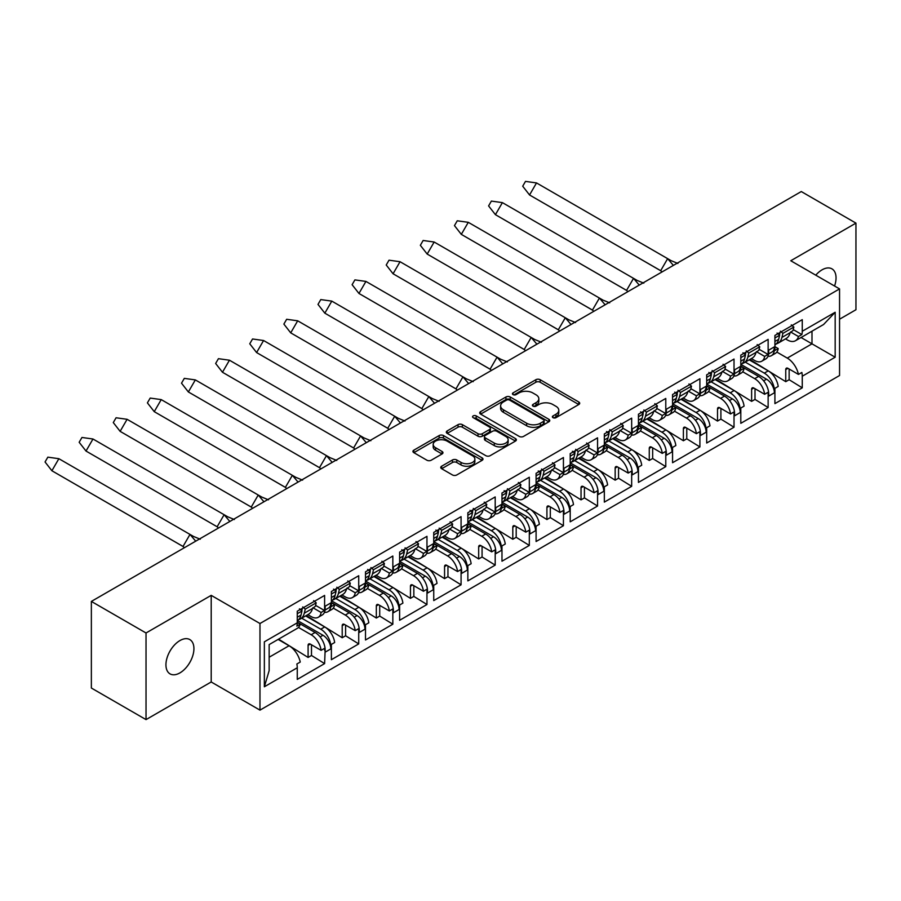 <?xml version="1.0" encoding="UTF-8"?>
<svg xmlns="http://www.w3.org/2000/svg" width="901" height="901" viewBox="0 0 901 901"><rect width="100%" height="100%" fill="white"/><g stroke="black" fill="none" stroke-linecap="round" stroke-linejoin="round"><path stroke-width="1.35" d="M553 417.67A2.129 1.228 0 0 0 555.996 417.67L578.814 404.504A3.041 1.757 0 0 0 579.703 403.265A3.041 1.757 0 0 0 578.814 402.026L540.172 379.715A3.041 1.757 0 0 0 535.87 379.715L513.063 392.881A2.129 1.228 0 0 0 512.444 393.748A2.129 1.228 0 0 0 513.063 394.615A2.129 1.228 0 0 0 516.07 394.615L519.021 392.915A9.72 5.609 0 0 1 532.761 392.915L535.982 394.773A9.72 5.609 0 0 1 538.832 398.738A9.72 5.609 0 0 1 535.982 402.702L533.032 404.414A2.129 1.228 0 0 0 532.412 405.281A2.129 1.228 0 0 0 533.032 406.148A2.129 1.228 0 0 0 536.039 406.148L538.989 404.448A9.72 5.609 0 0 1 552.73 404.448L555.951 406.306A9.72 5.609 0 0 1 558.789 410.27A9.72 5.609 0 0 1 555.951 414.235L553 415.935A2.129 1.228 0 0 0 552.369 416.803A2.129 1.228 0 0 0 553 417.67L553 415.935M179.93 672.889A19.799 11.431 120 0 0 192.859 655.444A19.799 11.431 120 0 0 189.829 639.586A19.799 11.431 120 0 0 179.93 640.566A19.799 11.431 120 0 0 167 658.012A19.799 11.431 120 0 0 170.03 673.869A19.799 11.431 120 0 0 179.93 672.889M834.563 286.022A19.799 11.431 120 0 0 831.95 268.858A19.799 11.431 120 0 0 822.05 269.838A19.799 11.431 120 0 0 815.777 275.177M441.636 466.222A3.041 1.757 0 0 0 440.747 467.461A3.041 1.757 0 0 0 441.636 468.7L452.471 474.962A3.041 1.757 0 0 0 456.773 474.962L482.103 460.343A3.041 1.757 0 0 0 482.992 459.105A3.041 1.757 0 0 0 482.103 457.866L443.461 435.555A3.041 1.757 0 0 0 439.17 435.555L413.829 450.173A3.041 1.757 0 0 0 412.94 451.412A3.041 1.757 0 0 0 413.829 452.651L426.928 460.22A3.041 1.757 0 0 0 431.219 460.22L442.064 453.958A3.041 1.757 0 0 0 442.954 452.719A3.041 1.757 0 0 0 442.064 451.48L435.566 447.729A8.12 4.685 0 0 1 433.19 444.418A8.12 4.685 0 0 1 438.201 440.082A8.12 4.685 0 0 1 447.054 441.096L472.496 455.782A8.12 4.685 0 0 1 474.872 459.105A8.12 4.685 0 0 1 469.86 463.429A8.12 4.685 0 0 1 461.008 462.416L456.773 459.972A3.041 1.757 0 0 0 452.471 459.972L441.636 466.222L441.636 468.7M211.206 595.358L146.03 632.986L91.361 601.418L91.361 688.037L146.03 719.606L211.206 681.978L259.972 710.134L259.972 623.515L211.206 595.358L211.206 681.978M839.552 319.213L855.95 309.741L855.95 223.121L790.774 260.749L839.552 288.906L259.972 623.515M855.95 223.121L801.271 191.553L91.361 601.418M519.235 436.422A3.041 1.757 0 0 0 523.526 436.422L548.867 421.792A3.041 1.757 0 0 0 549.756 420.553A3.041 1.757 0 0 0 548.867 419.314L510.225 397.003A3.041 1.757 0 0 0 505.923 397.003L480.593 411.633A3.041 1.757 0 0 0 479.704 412.872A3.041 1.757 0 0 0 480.593 414.111L519.235 436.422M474.039 418.132A2.129 1.228 0 0 1 476.201 418.436L476.201 415.902L515.485 438.584A3.041 1.757 0 0 1 516.374 439.823A3.041 1.757 0 0 1 515.485 441.062L490.144 455.692A3.041 1.757 0 0 1 485.853 455.692L447.211 433.381L458.057 427.175L458.057 424.641L447.211 430.903A3.041 1.757 0 0 0 446.322 432.142A3.041 1.757 0 0 0 447.211 433.381L447.211 430.903M458.057 427.175A3.041 1.757 0 0 1 462.348 427.175L462.348 424.641A3.041 1.757 0 0 0 458.057 424.641M462.348 424.641L478.026 433.696A3.041 1.757 0 0 0 482.317 433.696L489.502 429.54A3.041 1.757 0 0 0 490.392 428.302A3.041 1.757 0 0 0 489.502 427.063L473.194 417.647A2.129 1.228 0 0 1 472.563 416.78A2.129 1.228 0 0 1 473.881 415.643A2.129 1.228 0 0 1 476.201 415.902M297.521 620.575L322.963 635.261A11.139 6.431 60 0 1 330.836 648.9L330.836 646.625A14.225 8.21 -120 0 0 320.779 629.202L324.709 626.927L305.642 615.912M324.709 626.927A14.225 8.21 -120 0 1 334.654 642.514L331.264 644.474A14.225 8.21 60 0 1 331.388 646.31L331.388 659.69L358.722 643.911L358.722 630.531L359.274 630.216L359.274 632.479L364.961 629.202L364.961 626.927A14.225 8.21 -120 0 0 354.893 609.504L358.835 607.229L339.767 596.214M324.608 608.806L325.148 608.49A14.225 8.21 60 0 1 322.209 615L318.267 617.275A14.225 8.21 -120 0 0 321.094 612.466L324.484 610.506A14.225 8.21 -120 0 0 324.608 608.806L324.608 595.426L297.262 611.205L297.262 622.828A16.398 9.46 60 0 1 296.857 626.116L300.247 624.168A16.398 9.46 60 0 1 297.262 628.369L269.151 644.598L269.151 670.626L264.353 686.776L264.353 641.827C270.604 645.431 270.604 645.431 264.353 641.827L297.262 622.828M307.838 614.651L311.16 616.577A14.225 8.21 -120 0 0 318.267 617.275M358.835 607.229A14.225 8.21 -120 0 1 368.779 622.816L365.389 624.776A14.225 8.21 60 0 1 365.502 626.612L365.502 639.992L392.836 624.213L392.836 610.833L393.388 610.518L393.388 612.781L399.075 609.504L399.075 607.229A14.225 8.21 -120 0 0 389.018 589.806L392.949 587.531L373.881 576.516M358.722 589.108L359.274 588.792A14.225 8.21 60 0 1 356.323 595.302L352.381 597.577A14.225 8.21 -120 0 0 355.219 592.768L358.609 590.808A14.225 8.21 -120 0 0 358.722 589.108L358.722 575.728L331.388 591.507L331.388 604.898A14.225 8.21 -120 0 1 331.264 606.598L334.654 604.639L331.388 602.746M341.952 594.964L345.274 596.879A14.225 8.21 -120 0 0 352.381 597.577M392.949 587.531A14.225 8.21 -120 0 1 402.893 603.118L399.503 605.078A14.225 8.21 60 0 1 399.616 606.914L399.616 620.293L426.961 604.515L426.961 591.135L427.502 590.819L427.502 593.083L433.19 589.806L433.19 587.531A14.225 8.21 -120 0 0 423.132 570.108L427.074 567.833L407.995 556.818M392.836 569.409L393.388 569.094A14.225 8.21 60 0 1 390.437 575.604L386.506 577.879A14.225 8.21 -120 0 0 389.333 573.07L392.723 571.11A14.225 8.21 -120 0 0 392.836 569.409L392.836 556.03L365.502 571.808L365.502 585.2A14.225 8.21 -120 0 1 365.389 586.9L368.779 584.94L365.502 583.048M376.066 575.266L379.389 577.181A14.225 8.21 -120 0 0 386.506 577.879M427.074 567.833A14.225 8.21 -120 0 1 437.008 583.42L433.618 585.38A14.225 8.21 60 0 1 433.741 587.215L433.741 600.595L461.075 584.817L461.075 571.437L461.627 571.121L461.627 573.385L467.315 570.108L467.315 567.833A14.225 8.21 -120 0 0 457.246 550.41L461.188 548.135L442.121 537.131M426.961 549.711L427.502 549.396A14.225 8.21 60 0 1 424.562 555.906L420.621 558.181A14.225 8.21 -120 0 0 423.447 553.372L426.837 551.412A14.225 8.21 -120 0 0 426.961 549.711L426.961 536.332L399.616 552.11L399.616 565.501A14.225 8.21 -120 0 1 399.503 567.202L402.893 565.242L399.616 563.35M410.192 555.568L413.514 557.482A14.225 8.21 -120 0 0 420.621 558.181M461.188 548.135A14.225 8.21 -120 0 1 471.133 563.722L467.743 565.682A14.225 8.21 60 0 1 467.856 567.517L467.856 580.897L495.201 565.118L495.201 551.739L495.741 551.423L495.741 553.687L501.429 550.41L501.429 548.135A14.225 8.21 -120 0 0 491.372 530.712L495.302 528.437L476.235 517.433M461.075 530.013L461.627 529.698A14.225 8.21 60 0 1 458.677 536.208L454.746 538.483A14.225 8.21 -120 0 0 457.573 533.674L460.963 531.714A14.225 8.21 -120 0 0 461.075 530.013L461.075 516.633L433.741 532.412L433.741 545.803A14.225 8.21 -120 0 1 433.618 547.504L437.008 545.544L433.741 543.652M444.306 535.87L447.628 537.784A14.225 8.21 -120 0 0 454.746 538.483M495.302 528.437A14.225 8.21 -120 0 1 505.247 544.024L501.857 545.983A14.225 8.21 60 0 1 501.981 547.819L501.981 561.21L529.315 545.42L529.315 532.04L529.856 531.725L529.856 533.989L535.543 530.712L535.543 528.437A14.225 8.21 -120 0 0 525.486 511.013L529.428 508.738L510.349 497.735M495.201 510.315L495.741 510A14.225 8.21 60 0 1 492.791 516.521L488.86 518.785A14.225 8.21 -120 0 0 491.687 513.975L495.077 512.016A14.225 8.21 -120 0 0 495.201 510.315L495.201 496.935L467.856 512.714L467.856 526.105A14.225 8.21 -120 0 1 467.743 527.806L471.133 525.846L467.856 523.954M478.431 516.172L481.742 518.086A14.225 8.21 -120 0 0 488.86 518.785M529.428 508.738A14.225 8.21 -120 0 1 539.361 524.326L535.971 526.285A14.225 8.21 60 0 1 536.095 528.121L536.095 541.512L563.429 525.722L563.429 512.342L563.981 512.027L563.981 514.291L569.669 511.013L569.669 508.738A14.225 8.21 -120 0 0 559.6 491.315L563.542 489.04L544.474 478.037M529.315 490.617L529.856 490.302A14.225 8.21 60 0 1 526.916 496.823L522.974 499.086A14.225 8.21 -120 0 0 525.801 494.277L529.191 492.318A14.225 8.21 -120 0 0 529.315 490.617L529.315 477.237L501.981 493.016L501.981 506.407A14.225 8.21 -120 0 1 501.857 508.108L505.247 506.148L501.981 504.256M512.545 496.474L515.868 498.388A14.225 8.21 -120 0 0 522.974 499.086M563.542 489.04A14.225 8.21 -120 0 1 573.486 504.628L570.096 506.587A14.225 8.21 60 0 1 570.209 508.423L570.209 521.814L597.554 506.024L597.554 492.644L598.095 492.329L598.095 494.593L603.783 491.315L603.783 489.04A14.225 8.21 -120 0 0 593.725 471.617L597.656 469.342L578.588 458.339M563.429 470.919L563.981 470.604A14.225 8.21 60 0 1 561.03 477.125L557.1 479.388A14.225 8.21 -120 0 0 559.926 474.579L563.316 472.62A14.225 8.21 -120 0 0 563.429 470.919L563.429 457.539L536.095 473.318L536.095 486.709A14.225 8.21 -120 0 1 535.971 488.41L539.361 486.45L536.095 484.558M546.659 476.775L549.982 478.69A14.225 8.21 -120 0 0 557.1 479.388M597.656 469.342A14.225 8.21 -120 0 1 607.601 484.929L604.211 486.889A14.225 8.21 60 0 1 604.334 488.725L604.334 502.116L631.669 486.326L631.669 472.946L632.209 472.631L632.209 474.895L637.897 471.617L637.897 469.342A14.225 8.21 -120 0 0 627.839 451.919L631.781 449.644L612.703 438.641M597.554 451.221L598.095 450.905A14.225 8.21 60 0 1 595.144 457.426L591.214 459.69A14.225 8.21 -120 0 0 594.041 454.881L597.431 452.921A14.225 8.21 -120 0 0 597.554 451.221L597.554 437.841L570.209 453.62L570.209 467.011A14.225 8.21 -120 0 1 570.096 468.711L573.486 466.752L570.209 464.86M580.785 457.077L584.096 458.992A14.225 8.21 -120 0 0 591.214 459.69M631.781 449.644A14.225 8.21 -120 0 1 641.715 465.231L638.325 467.191A14.225 8.21 60 0 1 638.449 469.027L638.449 482.418L665.783 466.628L665.783 453.248L666.335 452.933L666.335 455.208L672.022 451.919L672.022 449.644A14.225 8.21 -120 0 0 661.953 432.221L665.895 429.946L646.828 418.942M631.669 431.523L632.209 431.207A14.225 8.21 60 0 1 629.27 437.728L625.328 439.992A14.225 8.21 -120 0 0 628.166 435.183L631.556 433.223A14.225 8.21 -120 0 0 631.669 431.523L631.669 418.143L604.334 433.922L604.334 447.313A14.225 8.21 -120 0 1 604.211 449.013L607.601 447.054L604.334 445.162M614.899 437.379L618.221 439.294A14.225 8.21 -120 0 0 625.328 439.992M665.895 429.946A14.225 8.21 -120 0 1 675.84 445.533L672.45 447.493A14.225 8.21 60 0 1 672.563 449.329L672.563 462.72L699.908 446.93L699.908 433.55L700.449 433.235L700.449 435.51L706.136 432.221L706.136 429.946A14.225 8.21 -120 0 0 696.079 412.523L700.009 410.248L680.942 399.244M665.783 411.825L666.335 411.509A14.225 8.21 60 0 1 663.384 418.03L659.453 420.294A14.225 8.21 -120 0 0 662.28 415.485L665.67 413.525A14.225 8.21 -120 0 0 665.783 411.825L665.783 398.445L638.449 414.223L638.449 427.615A14.225 8.21 -120 0 1 638.325 429.315L641.715 427.356L638.449 425.463M649.013 417.681L652.335 419.596A14.225 8.21 -120 0 0 659.453 420.294M700.009 410.248A14.225 8.21 -120 0 1 709.954 425.835L706.564 427.795A14.225 8.21 60 0 1 706.688 429.631L706.688 443.022L734.022 427.232L734.022 413.852L734.574 413.536L734.574 415.811L740.25 412.523L740.25 410.248A14.225 8.21 -120 0 0 730.193 392.825L734.135 390.55L715.056 379.546M699.908 392.126L700.449 391.811A14.225 8.21 60 0 1 697.509 398.332L693.567 400.596A14.225 8.21 -120 0 0 696.394 395.787L699.784 393.827A14.225 8.21 -120 0 0 699.908 392.126L699.908 378.747L672.563 394.525L672.563 407.916A14.225 8.21 -120 0 1 672.45 409.617L675.84 407.657L672.563 405.765M683.138 397.983L686.449 399.898A14.225 8.21 -120 0 0 693.567 400.596M734.135 390.55A14.225 8.21 -120 0 1 744.08 406.137L740.69 408.097A14.225 8.21 60 0 1 740.802 409.932L740.802 423.324L768.136 407.534L768.136 394.154L768.688 393.838L768.688 396.113L774.376 392.825L774.376 390.55A14.225 8.21 -120 0 0 764.307 373.127L768.249 370.852L749.182 359.848M734.022 372.428L734.574 372.113A14.225 8.21 60 0 1 731.623 378.634L727.681 380.898A14.225 8.21 -120 0 0 730.52 376.089L733.91 374.129A14.225 8.21 -120 0 0 734.022 372.428L734.022 359.048L706.688 374.827L706.688 388.218A14.225 8.21 -120 0 1 706.564 389.919L709.954 387.959L706.688 386.067M717.252 378.285L720.575 380.199A14.225 8.21 -120 0 0 727.681 380.898M301.7 618.187L320.779 629.202M335.814 598.489L354.893 609.504M369.939 578.791L389.018 589.806M404.053 559.093L423.132 570.108M438.179 539.395L457.246 550.41M472.293 519.697L491.372 530.712M506.407 499.999L525.486 511.013M540.532 480.301L559.6 491.315M574.647 460.602L593.725 471.617M608.761 440.904L627.839 451.919M642.886 421.206L661.953 432.221M677 401.508L696.079 412.523M711.114 381.81L730.193 392.825M768.249 370.852A14.225 8.21 -120 0 1 778.194 386.45L774.804 388.399A14.225 8.21 60 0 1 774.916 390.234L774.916 403.625L802.262 387.835L802.262 376.224A16.398 9.46 -120 0 0 801.845 372.451L798.455 374.411L787.936 368.329A3.097 1.791 -120 0 0 786.382 368.171A3.097 1.791 -120 0 0 785.751 369.59L785.751 381.675L749.869 359.454M768.136 352.73L768.688 352.415A14.225 8.21 60 0 1 765.737 358.936L761.807 361.2A14.225 8.21 -120 0 0 764.634 356.391L768.024 354.431A14.225 8.21 -120 0 0 768.136 352.73L768.136 339.35L740.802 355.129L740.802 368.52A14.225 8.21 -120 0 1 740.69 370.221L744.08 368.261L740.802 366.369M751.366 358.587L754.689 360.501A14.225 8.21 -120 0 0 761.807 361.2M745.24 362.112L764.307 373.127M774.916 346.671L778.194 348.563L774.804 350.523A14.225 8.21 -120 0 0 774.916 348.822L774.916 335.431L802.262 319.652L802.262 331.264L835.171 312.264L835.171 357.213L802.262 376.224M767.99 356.267A14.225 8.21 -120 0 0 771.425 355.647L775.367 353.372A14.225 8.21 -120 0 0 778.194 348.563M742.717 371.764L754.689 378.679A14.225 8.21 -120 0 1 764.634 394.278L753.81 388.027A3.097 1.791 -120 0 0 752.267 387.869A3.097 1.791 -120 0 0 751.625 389.288L751.625 401.362L715.743 379.152M756.412 351.649L764.634 356.391M733.876 375.965A14.225 8.21 -120 0 0 737.311 375.345L741.241 373.07A14.225 8.21 -120 0 0 744.08 368.261M708.591 391.462L720.575 398.377A14.225 8.21 -120 0 1 730.52 413.976L719.696 407.725A3.097 1.791 -120 0 0 718.153 407.567A3.097 1.791 -120 0 0 717.511 408.986L717.511 421.06L681.629 398.85M722.287 371.347L730.52 376.089M699.75 395.663A14.225 8.21 -120 0 0 703.185 395.043L707.127 392.768A14.225 8.21 -120 0 0 709.954 387.959M674.477 411.16L686.449 418.075A14.225 8.21 -120 0 1 696.394 433.674L685.582 427.423A3.097 1.791 -120 0 0 684.028 427.265A3.097 1.791 -120 0 0 683.386 428.685L683.386 440.758L647.515 418.548M688.173 391.045L696.394 395.787M665.636 415.361A14.225 8.21 -120 0 0 669.071 414.742L673.013 412.467A14.225 8.21 -120 0 0 675.84 407.657M640.363 430.858L652.335 437.773A14.225 8.21 -120 0 1 662.28 453.372L651.457 447.121A3.097 1.791 -120 0 0 649.914 446.964A3.097 1.791 -120 0 0 649.272 448.383L649.272 460.456L613.39 438.246M654.058 410.743L662.28 415.485M631.522 435.059A14.225 8.21 -120 0 0 634.957 434.44L638.888 432.165A14.225 8.21 -120 0 0 641.715 427.356M606.238 450.556L618.221 457.471A14.225 8.21 -120 0 1 628.166 473.07L617.343 466.819A3.097 1.791 -120 0 0 615.8 466.662A3.097 1.791 -120 0 0 615.158 468.081L615.158 480.154L579.275 457.945M619.933 430.441L628.166 435.183M597.397 454.757A14.225 8.21 -120 0 0 600.832 454.138L604.774 451.863A14.225 8.21 -120 0 0 607.601 447.054M572.124 470.254L584.096 477.17A14.225 8.21 -120 0 1 594.041 492.768L583.229 486.517A3.097 1.791 -120 0 0 581.674 486.36A3.097 1.791 -120 0 0 581.032 487.779L581.032 499.852L545.161 477.643M585.819 450.14L594.041 454.881M563.283 474.455A14.225 8.21 -120 0 0 566.718 473.836L570.66 471.561A14.225 8.21 -120 0 0 573.486 466.752M538.01 489.953L549.982 496.868A14.225 8.21 -120 0 1 559.926 512.455L549.103 506.216A3.097 1.791 -120 0 0 547.56 506.058A3.097 1.791 -120 0 0 546.918 507.477L546.918 519.55L511.036 497.341M551.705 469.826L559.926 474.579M529.169 494.153A14.225 8.21 -120 0 0 532.604 493.534L536.534 491.259A14.225 8.21 -120 0 0 539.361 486.45M503.884 509.651L515.868 516.566A14.225 8.21 -120 0 1 525.801 532.153L514.989 525.914A3.097 1.791 -120 0 0 513.446 525.756A3.097 1.791 -120 0 0 512.804 527.175L512.804 539.249L476.922 517.028M517.579 489.525L525.801 494.277M495.043 513.852A14.225 8.21 -120 0 0 498.478 513.232L502.42 510.957A14.225 8.21 -120 0 0 505.247 506.148M469.77 529.349L481.742 536.264A14.225 8.21 -120 0 1 491.687 551.851L480.875 545.612A3.097 1.791 -120 0 0 479.321 545.454A3.097 1.791 -120 0 0 478.679 546.873L478.679 558.947L442.808 536.726M483.465 509.223L491.687 513.975M460.929 533.55A14.225 8.21 -120 0 0 464.364 532.93L468.306 530.655A14.225 8.21 -120 0 0 471.133 525.846M435.656 549.047L447.628 555.962A14.225 8.21 -120 0 1 457.573 571.549L446.75 565.31A3.097 1.791 -120 0 0 445.207 565.152A3.097 1.791 -120 0 0 444.565 566.571L444.565 578.645L408.682 556.424M449.351 528.921L457.573 533.674M426.815 553.248A14.225 8.21 -120 0 0 430.25 552.628L434.181 550.353A14.225 8.21 -120 0 0 437.008 545.544M401.531 568.745L413.514 575.66A14.225 8.21 -120 0 1 423.447 591.247L412.635 585.008A3.097 1.791 -120 0 0 411.093 584.85A3.097 1.791 -120 0 0 410.451 586.269L410.451 598.343L374.568 576.122M415.226 548.619L423.447 553.372M392.69 572.946A14.225 8.21 -120 0 0 396.125 572.326L400.067 570.051A14.225 8.21 -120 0 0 402.893 565.242M367.417 588.443L379.389 595.358A14.225 8.21 -120 0 1 389.333 610.946L378.521 604.706A3.097 1.791 -120 0 0 376.967 604.548A3.097 1.791 -120 0 0 376.325 605.968L376.325 618.041L340.443 595.82M381.112 568.317L389.333 573.07M358.575 592.644A14.225 8.21 -120 0 0 362.011 592.025L365.941 589.75A14.225 8.21 -120 0 0 368.779 584.94M333.302 608.141L345.274 615.056A14.225 8.21 -120 0 1 355.219 630.644L344.396 624.404A3.097 1.791 -120 0 0 342.853 624.247A3.097 1.791 -120 0 0 342.211 625.666L342.211 637.739L306.329 615.518M346.998 588.015L355.219 592.768M324.45 612.331A14.225 8.21 -120 0 0 327.896 611.723L331.827 609.448A14.225 8.21 -120 0 0 334.654 604.639M298.468 627.434L311.16 634.755A14.225 8.21 -120 0 1 321.094 650.342L310.282 644.102A3.097 1.791 -120 0 0 308.739 643.945A3.097 1.791 -120 0 0 308.097 645.364L308.097 657.437L278.578 639.158M312.872 607.713L321.094 612.466M259.972 710.134L839.552 375.526L839.552 288.906M325.148 608.49L325.148 606.215L330.836 602.938L330.836 605.213L331.388 604.898M359.274 588.792L359.274 586.517L364.961 583.24L364.961 585.515L365.502 585.2M393.388 569.094L393.388 566.819L399.075 563.542L399.075 565.817L399.616 565.501M427.502 549.396L427.502 547.121L433.19 543.844L433.19 546.119L433.741 545.803M461.627 529.698L461.627 527.423L467.315 524.145L467.315 526.421L467.856 526.105M495.741 510L495.741 507.725L501.429 504.447L501.429 506.722L501.981 506.407M529.856 490.302L529.856 488.027L535.543 484.749L535.543 487.024L536.095 486.709M563.981 470.604L563.981 468.329L569.669 465.051L569.669 467.326L570.209 467.011M598.095 450.905L598.095 448.63L603.783 445.353L603.783 447.628L604.334 447.313M632.209 431.207L632.209 428.932L637.897 425.655L637.897 427.93L638.449 427.615M666.335 411.509L666.335 409.245L672.022 405.957L672.022 408.232L672.563 407.916M700.449 391.811L700.449 389.547L706.136 386.259L706.136 388.534L706.688 388.218M734.574 372.113L734.574 369.849L740.25 366.561L740.25 368.836L740.802 368.52M768.688 352.415L768.688 350.151L774.376 346.862L774.376 349.137L774.916 348.822M330.836 648.9L325.148 652.178L325.148 649.903A14.225 8.21 60 0 0 315.091 632.479L297.262 622.197M311.487 644.789L311.487 655.477L324.608 663.609L325.148 649.903M324.608 663.609L297.262 679.388L297.262 667.776L264.353 686.776M321.094 650.342L324.484 648.393A14.225 8.21 60 0 1 324.608 650.229M355.219 630.644L358.609 628.695A14.225 8.21 60 0 1 358.722 630.531M345.601 625.091L345.601 635.779L358.722 643.911M389.333 610.946L392.723 608.997A14.225 8.21 60 0 1 392.836 610.833M379.715 605.393L379.715 616.081L392.836 624.213M423.447 591.247L426.837 589.299A14.225 8.21 60 0 1 426.961 591.135M413.841 585.695L413.841 596.394L426.961 604.515M457.573 571.549L460.963 569.601A14.225 8.21 60 0 1 461.075 571.437M447.955 566.008L447.955 576.696L461.075 584.817M491.687 551.851L495.077 549.903A14.225 8.21 60 0 1 495.201 551.739M482.069 546.31L482.069 556.998L495.201 565.118M525.801 532.153L529.191 530.205A14.225 8.21 60 0 1 529.315 532.04M516.194 526.612L516.194 537.3L529.315 545.42M559.926 512.455L563.316 510.507A14.225 8.21 60 0 1 563.429 512.342M550.308 506.914L550.308 517.602L563.429 525.722M594.041 492.768L597.431 490.808A14.225 8.21 60 0 1 597.554 492.644M584.422 487.216L584.422 497.904L597.554 506.024M628.166 473.07L631.556 471.11A14.225 8.21 60 0 1 631.669 472.946M618.548 467.518L618.548 478.206L631.669 486.326M662.28 453.372L665.67 451.412A14.225 8.21 60 0 1 665.783 453.248M652.662 447.82L652.662 458.508L665.783 466.628M696.394 433.674L699.784 431.714A14.225 8.21 60 0 1 699.908 433.55M686.776 428.121L686.776 438.81L699.908 446.93M730.52 413.976L733.91 412.016A14.225 8.21 60 0 1 734.022 413.852M720.901 408.423L720.901 419.111L734.022 427.232M764.634 394.278L768.024 392.318A14.225 8.21 60 0 1 768.136 394.154M755.015 388.725L755.015 399.413L768.136 407.534M759.115 349.295L768.024 354.431M315.587 605.371L324.484 610.506M349.701 585.673L358.609 590.808M383.826 565.974L392.723 571.11M417.94 546.276L426.837 551.412M452.054 526.578L460.963 531.714M486.18 506.88L495.077 512.016M520.294 487.182L529.191 492.318M554.408 467.484L563.316 472.62M588.533 447.786L597.431 452.921M622.647 428.088L631.556 433.223M656.761 408.39L665.67 413.525M690.887 388.691L699.784 393.827M725.001 368.993L733.91 374.129M345.274 615.056L349.205 612.781L331.388 602.499M379.389 595.358L383.33 593.083L365.502 582.801M413.514 575.66L417.445 573.385L399.616 563.102M447.628 555.962L451.559 553.687L433.741 543.404M481.742 536.264L485.684 533.989L467.856 523.706M515.868 516.566L519.798 514.291L501.981 504.008M549.982 496.868L553.912 494.593L536.095 484.31M584.096 477.17L588.038 474.895L570.209 464.612M618.221 457.471L622.152 455.196L604.334 444.914M652.335 437.773L656.277 435.51L638.449 425.216M686.449 418.075L690.391 415.811L672.563 405.518M720.575 398.377L724.505 396.113L706.688 385.819M754.689 378.679L758.631 376.415L740.802 366.121M798.455 374.411A16.398 9.46 -120 0 0 787.271 358.102L776.831 352.066M801.045 337.515L835.171 357.213M785.492 338.889L787.271 339.914A16.398 9.46 -120 0 0 795.47 340.736A16.398 9.46 -120 0 0 798.455 336.524L801.845 334.564A16.398 9.46 -120 0 0 802.262 331.264M146.03 632.986L146.03 719.606M269.151 657.234L289.063 645.747L278.116 639.417M790.526 331.951L798.455 336.524M789.141 369.027L789.141 379.715L802.262 387.835M789.141 379.715L785.751 381.675M793.24 329.597L801.845 334.564M755.015 399.413L751.625 401.362M720.901 419.111L717.511 421.06M686.776 438.81L683.386 440.758M652.662 458.508L649.272 460.456M618.548 478.206L615.158 480.154M584.422 497.904L581.032 499.852M550.308 517.602L546.918 519.55M516.194 537.3L512.804 539.249M482.069 556.998L478.679 558.947M447.955 576.696L444.565 578.645M413.841 596.394L410.451 598.343M379.715 616.081L376.325 618.041M345.601 635.779L342.211 637.739M297.262 622.445L300.247 624.168M289.063 645.747A16.398 9.46 60 0 1 300.247 662.044L296.857 664.003A16.398 9.46 60 0 1 297.262 667.776M311.487 655.477L308.097 657.437M737.311 375.345A14.225 8.21 -120 0 0 740.25 368.836M703.185 395.043A14.225 8.21 -120 0 0 706.136 388.534M669.071 414.742A14.225 8.21 -120 0 0 672.022 408.232M634.957 434.44A14.225 8.21 -120 0 0 637.897 427.93M600.832 454.138A14.225 8.21 -120 0 0 603.783 447.628M566.718 473.836A14.225 8.21 -120 0 0 569.669 467.326M532.604 493.534A14.225 8.21 -120 0 0 535.543 487.024M498.478 513.232A14.225 8.21 -120 0 0 501.429 506.722M464.364 532.93A14.225 8.21 -120 0 0 467.315 526.421M430.25 552.628A14.225 8.21 -120 0 0 433.19 546.119M396.125 572.326A14.225 8.21 -120 0 0 399.075 565.817M362.011 592.025A14.225 8.21 -120 0 0 364.961 585.515M327.896 611.723A14.225 8.21 -120 0 0 330.836 605.213M771.425 355.647A14.225 8.21 -120 0 0 774.376 349.137M758.631 376.415A14.225 8.21 60 0 1 768.688 393.838M724.505 396.113A14.225 8.21 60 0 1 734.574 413.536M690.391 415.811A14.225 8.21 60 0 1 700.449 433.235M656.277 435.51A14.225 8.21 60 0 1 666.335 452.933M622.152 455.196A14.225 8.21 60 0 1 632.209 472.631M588.038 474.895A14.225 8.21 60 0 1 598.095 492.329M553.912 494.593A14.225 8.21 60 0 1 563.981 512.027M519.798 514.291A14.225 8.21 60 0 1 529.856 531.725M485.684 533.989A14.225 8.21 60 0 1 495.741 551.423M451.559 553.687A14.225 8.21 60 0 1 461.627 571.121M417.445 573.385A14.225 8.21 60 0 1 427.502 590.819M383.33 593.083A14.225 8.21 60 0 1 393.388 610.518M349.205 612.781A14.225 8.21 60 0 1 359.274 630.216M741.05 364.5L766.503 379.186A11.139 6.431 60 0 1 774.376 392.825M774.376 346.862A11.139 6.431 60 0 1 772.067 351.964L768.587 353.969M706.936 384.198L732.378 398.884A11.139 6.431 60 0 1 740.25 412.523M740.25 366.561A11.139 6.431 60 0 1 737.953 371.662L734.473 373.667M331.636 600.877L357.078 615.563A11.139 6.431 60 0 1 364.961 629.202M365.761 581.179L391.203 595.865A11.139 6.431 60 0 1 399.075 609.504M399.875 561.481L425.317 576.167A11.139 6.431 60 0 1 433.19 589.806M433.989 541.783L459.442 556.469A11.139 6.431 60 0 1 467.315 570.108M468.115 522.084L493.557 536.771A11.139 6.431 60 0 1 501.429 550.41M502.229 502.386L527.671 517.073A11.139 6.431 60 0 1 535.543 530.712M536.343 482.688L561.796 497.375A11.139 6.431 60 0 1 569.669 511.013M570.468 462.99L595.91 477.676A11.139 6.431 60 0 1 603.783 491.315M604.582 443.292L630.024 457.978A11.139 6.431 60 0 1 637.897 471.617M638.696 423.594L664.15 438.28A11.139 6.431 60 0 1 672.022 451.919M672.822 403.896L698.264 418.582A11.139 6.431 60 0 1 706.136 432.221M330.836 602.938A11.139 6.431 60 0 1 328.527 608.029L325.058 610.045M364.961 583.24A11.139 6.431 60 0 1 362.652 588.33L359.172 590.346M399.075 563.542A11.139 6.431 60 0 1 396.767 568.632L393.286 570.648M433.19 543.844A11.139 6.431 60 0 1 430.892 548.934L427.412 550.95M467.315 524.145A11.139 6.431 60 0 1 465.006 529.236L461.526 531.252M501.429 504.447A11.139 6.431 60 0 1 499.12 509.538L495.651 511.554M535.543 484.749A11.139 6.431 60 0 1 533.246 489.851L529.765 491.856M569.669 465.051A11.139 6.431 60 0 1 567.36 470.153L563.88 472.158M603.783 445.353A11.139 6.431 60 0 1 601.474 450.455L598.005 452.46M637.897 425.655A11.139 6.431 60 0 1 635.599 430.757L632.119 432.762M672.022 405.957A11.139 6.431 60 0 1 669.713 411.059L666.233 413.063M706.136 386.259A11.139 6.431 60 0 1 703.827 391.361L700.359 393.365M795.47 340.736L823.582 324.506L835.171 312.264M553.845 417.974L555.951 416.758A9.72 5.609 0 0 0 558.789 412.793L558.789 410.27M538.832 398.738L538.832 401.272A9.72 5.609 0 0 1 535.982 405.236L533.876 406.441M578.769 404.526L540.172 382.238A3.041 1.757 0 0 0 535.87 382.238L513.919 394.92M548.822 421.814L510.225 399.526A3.041 1.757 0 0 0 505.923 399.526L480.638 414.133M543.494 421.42A2.129 1.228 0 0 0 544.114 420.553A2.129 1.228 0 0 0 543.494 419.686L509.572 400.1A2.129 1.228 0 0 0 506.576 400.1L503.456 401.902A9.72 5.609 0 0 0 500.618 405.867A9.72 5.609 0 0 0 503.456 409.831L526.646 423.222A9.72 5.609 0 0 0 540.386 423.222L543.494 421.42L543.494 423.943A2.129 1.228 0 0 0 544.114 423.076L544.114 420.553M500.618 405.867L500.618 408.39A9.72 5.609 0 0 0 503.456 412.354L503.456 409.831M543.494 423.943L540.386 425.745A9.72 5.609 0 0 1 526.646 425.745L503.456 412.354M462.348 427.175L478.026 436.219A3.041 1.757 0 0 0 482.317 436.219L489.502 432.063A3.041 1.757 0 0 0 490.392 430.824L490.392 428.302M476.201 418.436L515.44 441.096M494.277 443.078A8.12 4.685 0 0 0 503.13 444.103A8.12 4.685 0 0 0 508.141 439.767A8.12 4.685 0 0 0 505.765 436.456L496.8 431.275A3.041 1.757 0 0 0 492.509 431.275L485.324 435.431A3.041 1.757 0 0 0 484.434 436.67A3.041 1.757 0 0 0 485.324 437.909L494.277 443.078L494.277 445.601A8.12 4.685 0 0 0 503.13 446.626A8.12 4.685 0 0 0 508.141 442.29L508.141 439.767M484.434 436.67L484.434 439.192A3.041 1.757 0 0 0 485.324 440.431L485.324 437.909M494.277 445.601L485.324 440.431M474.872 459.105L474.872 461.627A8.12 4.685 0 0 1 469.86 465.952A8.12 4.685 0 0 1 461.008 464.939L456.773 462.495A3.041 1.757 0 0 0 452.471 462.495L441.67 468.734M433.19 444.418L433.19 446.941A8.12 4.685 0 0 0 435.566 450.252L435.566 447.729M442.019 453.98L435.566 450.252M482.058 460.366L443.461 438.077A3.041 1.757 0 0 0 439.17 438.077L413.874 452.674M673.362 265.401L667.652 258.643L660.681 270.683L662.032 271.944M536.512 182.926L529.551 194.976L522.704 186.214L525.486 181.394L536.512 182.926L671.2 260.704L677.912 263.452M660.76 270.762L529.551 194.976L660.681 270.683M776.268 343.889A20.723 11.983 -119.9 0 0 778.036 343.18L786.235 338.461A20.723 11.983 -119.9 0 0 790.132 332.706L793.015 330.509L793.849 327.063L791.292 324.878M774.916 344.959A20.723 11.983 -119.9 0 0 778.655 339.317L779.635 335.24L777.079 333.055M778.036 343.18A20.723 11.983 -119.9 0 0 781.933 337.425L782.913 333.347L780.367 331.163M780.052 332.48L779.421 335.059M774.916 337.954L779.635 335.24M782.913 333.347L793.849 327.063M639.248 285.099L633.538 278.341L626.567 290.381L627.918 291.642M502.398 202.624L495.426 214.675L488.59 205.912L491.372 201.092L502.398 202.624L637.086 280.402L643.798 283.151M626.645 290.46L495.426 214.675L626.567 290.381M742.142 363.587A20.723 11.983 -119.9 0 0 743.911 362.878L752.121 358.159A20.723 11.983 -119.9 0 0 756.018 352.404L758.901 350.207L759.734 346.761L757.178 344.576M740.802 364.657A20.723 11.983 -119.9 0 0 744.53 359.003L745.51 354.938L742.965 352.753M743.911 362.878A20.723 11.983 -119.9 0 0 747.819 357.123L748.799 353.046L746.242 350.861M745.927 352.178L745.307 354.757M740.802 357.652L745.51 354.938M748.799 353.046L759.734 346.761M605.134 304.797L599.424 298.04L592.453 310.079L593.804 311.341M468.283 222.322L461.312 234.373L454.464 225.61L457.257 220.79L468.283 222.322L602.96 300.101L609.684 302.849M592.52 310.158L461.312 234.373L592.453 310.079M708.028 383.285A20.723 11.983 -119.9 0 0 709.797 382.576L717.996 377.857A20.723 11.983 -119.9 0 0 721.904 372.102L724.776 369.906L725.609 366.459L723.064 364.274M706.688 384.355A20.723 11.983 -119.9 0 0 710.416 378.702L711.396 374.636L708.85 372.451M709.797 382.576A20.723 11.983 -119.9 0 0 713.693 376.821L714.673 372.744L712.128 370.559M711.813 371.876L711.193 374.456M706.688 377.35L711.396 374.636M714.673 372.744L725.609 366.459M571.009 324.495L565.299 317.738L558.327 329.777L559.679 331.039M434.158 242.02L427.187 254.071L420.35 245.309L423.132 240.488L434.158 242.02L568.846 319.799L575.559 322.547M558.406 329.856L427.187 254.071L558.327 329.777M673.914 402.984A20.723 11.983 -119.9 0 0 675.682 402.274L683.882 397.555A20.723 11.983 -119.9 0 0 687.778 391.8L690.662 389.604L691.495 386.157L688.938 383.961M672.563 404.053A20.723 11.983 -119.9 0 0 676.302 398.4L677.282 394.334L674.725 392.149M675.682 402.274A20.723 11.983 -119.9 0 0 679.579 396.519L680.559 392.442L678.002 390.257M677.698 391.575L677.068 394.154M672.563 397.048L677.282 394.334M680.559 392.442L691.495 386.157M536.895 344.193L531.185 337.436L524.213 349.475L525.565 350.737M400.044 261.718L393.073 273.769L386.225 265.007L389.018 260.186L400.044 261.718L534.732 339.497L541.445 342.245M524.292 349.554L393.073 273.769L524.213 349.475M639.789 422.682A20.723 11.983 -119.9 0 0 641.557 421.972L649.767 417.253A20.723 11.983 -119.9 0 0 653.664 411.498L656.547 409.302L657.37 405.855L654.824 403.659M638.449 423.752A20.723 11.983 -119.9 0 0 642.176 418.098L643.156 414.032L640.611 411.847M641.557 421.972A20.723 11.983 -119.9 0 0 645.465 416.217L646.445 412.14L643.888 409.955M643.573 411.261L642.954 413.852M638.449 416.746L643.156 414.032M646.445 412.14L657.37 405.855M502.781 363.891L497.07 357.134L490.099 369.173L491.45 370.435M365.93 281.416L358.958 293.467L352.111 284.705L354.904 279.884L365.93 281.416L500.607 359.195L507.331 361.943M490.167 369.252L358.958 293.467L490.099 369.173M605.675 442.38A20.723 11.983 -119.9 0 0 607.443 441.67L615.642 436.951A20.723 11.983 -119.9 0 0 619.55 431.196L622.422 429L623.255 425.554L620.71 423.357M604.334 443.45A20.723 11.983 -119.9 0 0 608.062 437.796L609.042 433.73L606.497 431.545M607.443 441.67A20.723 11.983 -119.9 0 0 611.34 435.915L612.32 431.838L609.774 429.653M609.459 430.96L608.839 433.55M604.334 436.444L609.042 433.73M612.32 431.838L623.255 425.554M468.655 383.589L462.945 376.832L455.974 388.872L457.325 390.133M331.805 301.114L324.833 313.165L317.997 304.403L320.779 299.582L331.805 301.114L466.493 378.893L473.205 381.641M456.052 388.939L324.833 313.165L455.974 388.872M571.561 462.078A20.723 11.983 -119.9 0 0 573.329 461.368L581.528 456.638A20.723 11.983 -119.9 0 0 585.425 450.894L588.308 448.698L589.141 445.252L586.585 443.055M570.209 463.148A20.723 11.983 -119.9 0 0 573.948 457.494L574.928 453.428L572.372 451.243M573.329 461.368A20.723 11.983 -119.9 0 0 577.226 455.613L578.205 451.536L575.649 449.351M575.345 450.658L574.714 453.248M570.209 456.143L574.928 453.428M578.205 451.536L589.141 445.252M434.541 403.288L428.831 396.53L421.859 408.57L423.211 409.831M297.69 320.812L290.719 332.863L283.871 324.09L286.664 319.281L297.69 320.812L432.379 398.591L439.091 401.339M421.938 408.637L290.719 332.863L421.859 408.57M537.435 481.776A20.723 11.983 -119.9 0 0 539.203 481.055L547.414 476.336A20.723 11.983 -119.9 0 0 551.311 470.592L554.194 468.396L555.016 464.95L552.471 462.754M536.095 482.846A20.723 11.983 -119.9 0 0 539.823 477.192L540.803 473.126L538.257 470.941M539.203 481.055A20.723 11.983 -119.9 0 0 543.112 475.311L544.08 471.234L541.535 469.049M541.219 470.356L540.6 472.946M536.095 475.841L540.803 473.126M544.08 471.234L555.016 464.95M400.416 422.986L394.717 416.228L387.745 428.268L389.097 429.529M263.576 340.51L256.605 352.561L249.757 343.788L252.55 338.979L263.576 340.51L398.253 418.289L404.977 421.037M387.813 428.335L256.605 352.561L387.745 428.268M503.321 501.474A20.723 11.983 -119.9 0 0 505.089 500.753L513.288 496.034A20.723 11.983 -119.9 0 0 517.197 490.29L520.068 488.094L520.902 484.648L518.357 482.452M501.981 502.544A20.723 11.983 -119.9 0 0 505.709 496.89L506.689 492.824L504.132 490.64M505.089 500.753A20.723 11.983 -119.9 0 0 508.986 495.009L509.966 490.932L507.421 488.747M507.105 490.054L506.486 492.644M501.981 495.539L506.689 492.824M509.966 490.932L520.902 484.648M366.302 442.684L360.591 435.926L353.62 447.966L354.971 449.216M229.451 360.209L222.479 372.259L215.643 363.486L218.425 358.677L229.451 360.209L364.139 437.976L370.852 440.735M353.699 448.034L222.479 372.259L353.62 447.966M469.196 521.172A20.723 11.983 -119.9 0 0 470.975 520.451L479.174 515.732A20.723 11.983 -119.9 0 0 483.071 509.989L485.954 507.792L486.788 504.346L484.231 502.15M467.856 522.242A20.723 11.983 -119.9 0 0 471.595 516.588L472.575 512.523L470.018 510.338M470.975 520.451A20.723 11.983 -119.9 0 0 474.872 514.708L475.852 510.63L473.295 508.446M472.98 509.752L472.361 512.342M467.856 515.237L472.575 512.523M475.852 510.63L486.788 504.346M332.187 462.382L326.477 455.624L319.506 467.664L320.857 468.914M195.337 379.907L188.365 391.958L181.518 383.184L184.311 378.375L195.337 379.907L330.025 457.674L336.737 460.434M319.585 467.732L188.365 391.958L319.506 467.664M435.082 540.87A20.723 11.983 -119.9 0 0 436.85 540.149L445.06 535.431A20.723 11.983 -119.9 0 0 448.957 529.687L451.84 527.49L452.662 524.044L450.117 521.848M433.741 541.94A20.723 11.983 -119.9 0 0 437.469 536.286L438.449 532.221L435.904 530.036M436.85 540.149A20.723 11.983 -119.9 0 0 440.758 534.406L441.727 530.329L439.181 528.144M438.866 529.45L438.246 532.04M433.741 534.924L438.449 532.221M441.727 530.329L452.662 524.044M298.062 482.08L292.363 475.311L285.392 487.362L286.743 488.612M161.223 399.605L154.251 411.656L147.404 402.882L150.197 398.073L161.223 399.605L295.9 477.372L302.623 480.132M285.459 487.43L154.251 411.656L285.392 487.362M400.968 560.568A20.723 11.983 -119.9 0 0 402.736 559.848L410.935 555.129A20.723 11.983 -119.9 0 0 414.832 549.385L417.715 547.189L418.548 543.731L416.003 541.546M399.616 561.638A20.723 11.983 -119.9 0 0 403.355 555.985L404.335 551.919L401.778 549.734M402.736 559.848A20.723 11.983 -119.9 0 0 406.633 554.104L407.612 550.027L405.067 547.842M404.752 549.148L404.132 551.739M399.616 554.622L404.335 551.919M407.612 550.027L418.548 543.731M263.948 501.778L258.238 495.009L251.266 507.06L252.618 508.31M127.097 419.303L120.126 431.354L113.289 422.58L116.071 417.771L127.097 419.303L261.786 497.07L268.498 499.83M251.345 507.128L120.126 431.354L251.266 507.06M366.842 580.267A20.723 11.983 -119.9 0 0 368.622 579.546L376.821 574.827A20.723 11.983 -119.9 0 0 380.718 569.083L383.601 566.887L384.434 563.429L381.878 561.244M365.502 581.336A20.723 11.983 -119.9 0 0 369.241 575.683L370.21 571.617L367.664 569.432M368.622 579.546A20.723 11.983 -119.9 0 0 372.518 573.802L373.498 569.725L370.942 567.54M370.626 568.846L370.007 571.437M365.502 574.32L370.21 571.617M373.498 569.725L384.434 563.429M229.834 521.476L224.124 514.708L217.152 526.758L218.504 528.009M92.983 439.001L86.012 451.052L79.164 442.278L81.957 437.469L92.983 439.001L227.671 516.769L234.384 519.528M217.231 526.826L86.012 451.052L217.152 526.758M332.728 599.965A20.723 11.983 -119.9 0 0 334.496 599.244L342.695 594.525A20.723 11.983 -119.9 0 0 346.603 588.781L349.487 586.585L350.309 583.127L347.763 580.942M331.388 601.035A20.723 11.983 -119.9 0 0 335.116 595.381L336.096 591.315L333.55 589.13M334.496 599.244A20.723 11.983 -119.9 0 0 338.404 593.5L339.373 589.423L336.828 587.238M336.512 588.544L335.893 591.135M331.388 594.018L336.096 591.315M339.373 589.423L350.309 583.127M195.708 541.174L189.998 534.406L183.038 546.457L184.39 547.707M58.869 458.699L51.898 470.75L45.05 461.976L47.843 457.156L58.869 458.699L193.546 536.467L200.27 539.226M183.106 546.524L51.898 470.75L183.038 546.457M298.614 619.663A20.723 11.983 -119.9 0 0 300.382 618.942L308.581 614.223A20.723 11.983 -119.9 0 0 312.478 608.479L315.361 606.283L316.195 602.825L313.649 600.64M297.262 620.733A20.723 11.983 -119.9 0 0 301.002 615.079L301.981 611.013L299.425 608.828M300.382 618.942A20.723 11.983 -119.9 0 0 304.279 613.198L305.259 609.121L302.713 606.936M302.398 608.243L301.779 610.833M297.262 613.716L301.981 611.013M305.259 609.121L316.195 602.825M311.16 634.755L315.091 632.479M787.271 358.102L811.992 343.833L811.992 331.196M787.936 368.329L785.751 369.59M310.282 644.102L308.097 645.364M344.396 624.404L342.211 625.666M378.521 604.706L376.325 605.968M412.635 585.008L410.451 586.269M446.75 565.31L444.565 566.571M480.875 545.612L478.679 546.873M514.989 525.914L512.804 527.175M549.103 506.216L546.918 507.477M583.229 486.517L581.032 487.779M617.343 466.819L615.158 468.081M651.457 447.121L649.272 448.383M685.582 427.423L683.386 428.685M719.696 407.725L717.511 408.986M753.81 388.027L751.625 389.288M763.631 380.841L766.503 379.186M729.517 400.54L732.378 398.884M320.103 636.917L322.963 635.261M354.217 617.219L357.078 615.563M388.331 597.521L391.203 595.865M422.456 577.823L425.317 576.167M456.57 558.124L459.442 556.469M490.685 538.426L493.557 536.771M524.81 518.728L527.671 517.073M558.924 499.03L561.796 497.375M593.038 479.332L595.91 477.676M627.164 459.634L630.024 457.978M661.278 439.936L664.15 438.28M695.403 420.238L698.264 418.582M555.951 416.758L555.951 414.235M533.032 406.148L533.032 404.414M535.982 405.236L535.982 402.702M513.063 394.615L513.063 392.881M535.87 382.238L535.87 379.715M540.172 382.238L540.172 379.715M578.814 404.504L578.814 402.026M480.593 414.111L480.593 411.633M505.923 399.526L505.923 397.003M510.225 399.526L510.225 397.003M548.867 421.792L548.867 419.314M526.646 425.745L526.646 423.222M540.386 425.745L540.386 423.222M478.026 436.219L478.026 433.696M482.317 436.219L482.317 433.696M489.502 432.063L489.502 429.54M515.485 441.062L515.485 438.584M452.471 462.495L452.471 459.972M456.773 462.495L456.773 459.972M461.008 464.939L461.008 462.416M442.064 453.958L442.064 451.48M413.829 452.651L413.829 450.173M439.17 438.077L439.17 435.555M443.461 438.077L443.461 435.555M482.103 460.343L482.103 457.866M774.916 341.456L778.655 339.317M781.933 337.425L790.132 332.706M740.802 361.155L744.53 359.003M747.819 357.123L756.018 352.404M706.688 380.853L710.416 378.702M713.693 376.821L721.904 372.102M672.563 400.551L676.302 398.4M679.579 396.519L687.778 391.8M638.449 420.249L642.176 418.098M645.465 416.217L653.664 411.498M604.334 439.947L608.062 437.796M611.34 435.915L619.55 431.196M570.209 459.645L573.948 457.494M577.226 455.613L585.425 450.894M536.095 479.343L539.823 477.192M543.112 475.311L551.311 470.592M501.981 499.041L505.709 496.89M508.986 495.009L517.197 490.29M467.856 518.739L471.595 516.588M474.872 514.708L483.071 509.989M433.741 538.438L437.469 536.286M440.758 534.406L448.957 529.687M399.616 558.136L403.355 555.985M406.633 554.104L414.832 549.385M365.502 577.834L369.241 575.683M372.518 573.802L380.718 569.083M331.388 597.532L335.116 595.381M338.404 593.5L346.603 588.781M297.262 617.23L301.002 615.079M304.279 613.198L312.478 608.479"/></g></svg>
